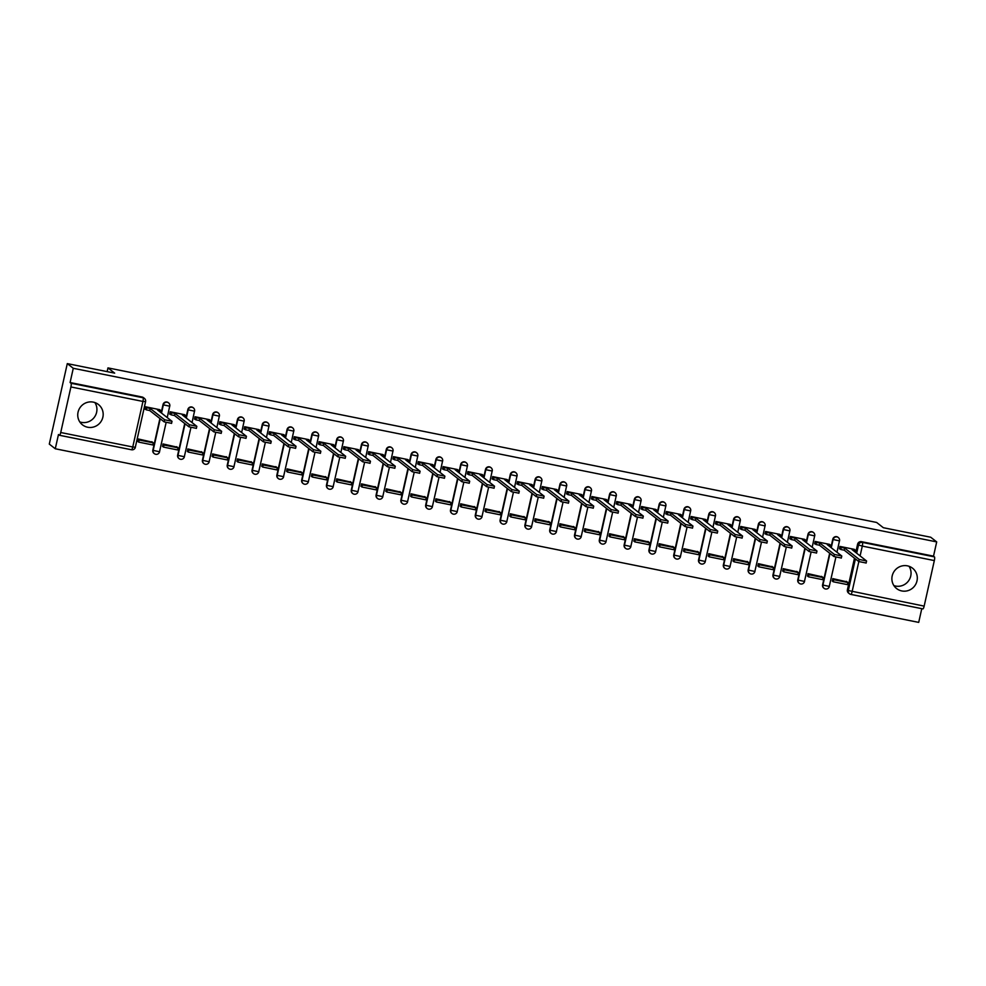 <?xml version="1.0" encoding="UTF-8"?>
<svg xmlns="http://www.w3.org/2000/svg" width="986" height="986" viewBox="0 0 986 986"><rect width="100%" height="100%" fill="white"/><g stroke="black" fill="none" stroke-linecap="round" stroke-linejoin="round"><path stroke-width="1.48" d="M168.249 402.621A3.315 3.229 128 0 0 163.023 404.593L163.356 404.852A3.315 3.229 -52 0 1 168.581 402.867L168.249 402.621M193.059 407.6A3.315 3.229 128 0 0 187.833 409.572L188.166 409.831A3.315 3.229 -52 0 1 193.379 407.859L193.059 407.6M217.857 412.592A3.315 3.229 128 0 0 212.631 414.564L212.964 414.823A3.315 3.229 -52 0 1 218.189 412.851L217.857 412.592M242.667 417.583A3.315 3.229 128 0 0 237.441 419.555L237.774 419.814A3.315 3.229 -52 0 1 243 417.842L242.667 417.583M267.465 422.563A3.315 3.229 128 0 0 262.251 424.535L262.584 424.793A3.315 3.229 -52 0 1 267.798 422.821L267.465 422.563M292.275 427.554A3.315 3.229 128 0 0 287.049 429.526L287.382 429.785A3.315 3.229 -52 0 1 292.608 427.813L292.275 427.554M317.085 432.546A3.315 3.229 128 0 0 311.859 434.518L312.192 434.777A3.315 3.229 -52 0 1 317.418 432.805L317.085 432.546M341.883 437.525A3.315 3.229 128 0 0 336.67 439.497L336.99 439.756A3.315 3.229 -52 0 1 342.216 437.784L341.883 437.525M366.693 442.517A3.315 3.229 128 0 0 361.468 444.489L361.8 444.748A3.315 3.229 -52 0 1 367.026 442.776L366.693 442.517M391.504 447.508A3.315 3.229 128 0 0 386.278 449.48L386.611 449.739A3.315 3.229 -52 0 1 391.824 447.767L391.504 447.508M416.302 452.5A3.315 3.229 128 0 0 411.088 454.472L411.409 454.731A3.315 3.229 -52 0 1 416.634 452.759L416.302 452.5M441.112 457.479A3.315 3.229 128 0 0 435.886 459.451L436.219 459.71A3.315 3.229 -52 0 1 441.445 457.738L441.112 457.479M465.922 462.471A3.315 3.229 128 0 0 460.696 464.443L461.029 464.702A3.315 3.229 -52 0 1 466.242 462.73L465.922 462.471M490.72 467.463A3.315 3.229 128 0 0 485.494 469.435L485.827 469.693A3.315 3.229 -52 0 1 491.053 467.721L490.72 467.463M515.53 472.442A3.315 3.229 128 0 0 510.304 474.414L510.637 474.673A3.315 3.229 -52 0 1 515.863 472.701L515.53 472.442M540.328 477.434A3.315 3.229 128 0 0 535.115 479.406L535.447 479.664A3.315 3.229 -52 0 1 540.661 477.692L540.328 477.434M565.138 482.425A3.315 3.229 128 0 0 559.912 484.397L560.245 484.656A3.315 3.229 -52 0 1 565.471 482.684L565.138 482.425M589.948 487.404A3.315 3.229 128 0 0 584.723 489.376L585.055 489.635A3.315 3.229 -52 0 1 590.281 487.663L589.948 487.404M614.746 492.396A3.315 3.229 128 0 0 609.533 494.368L609.853 494.627A3.315 3.229 -52 0 1 615.079 492.655L614.746 492.396M639.557 497.388A3.315 3.229 128 0 0 634.331 499.36L634.664 499.619A3.315 3.229 -52 0 1 639.889 497.647L639.557 497.388M664.367 502.379A3.315 3.229 128 0 0 659.141 504.351L659.474 504.61A3.315 3.229 -52 0 1 664.687 502.638L664.367 502.379M689.165 507.359A3.315 3.229 128 0 0 683.939 509.331L684.272 509.589A3.315 3.229 -52 0 1 689.497 507.617L689.165 507.359M713.975 512.35A3.315 3.229 128 0 0 708.749 514.322L709.082 514.581A3.315 3.229 -52 0 1 714.308 512.609L713.975 512.35M738.773 517.342A3.315 3.229 128 0 0 733.559 519.314L733.892 519.573A3.315 3.229 -52 0 1 739.106 517.601L738.773 517.342M763.583 522.321A3.315 3.229 128 0 0 758.357 524.293L758.69 524.552A3.315 3.229 -52 0 1 763.916 522.58L763.583 522.321M788.393 527.313A3.315 3.229 128 0 0 783.167 529.285L783.5 529.544A3.315 3.229 -52 0 1 788.726 527.572L788.393 527.313M813.191 532.304A3.315 3.229 128 0 0 807.978 534.276L808.298 534.535A3.315 3.229 -52 0 1 813.524 532.563L813.191 532.304M838.001 537.284A3.315 3.229 128 0 0 832.776 539.256L833.108 539.515A3.315 3.229 -52 0 1 838.334 537.543L838.001 537.284M901.783 590.947A12.929 12.584 128 0 0 912.555 568.207A12.929 12.584 128 0 0 893.143 573.137A12.929 12.584 128 0 0 901.783 590.947M893.908 585.61A12.929 12.584 128 0 0 909.03 566.284M87.655 427.234A12.929 12.584 128 0 0 98.427 404.494A12.929 12.584 128 0 0 79.003 409.424A12.929 12.584 128 0 0 87.655 427.234M79.767 421.909A12.929 12.584 128 0 0 94.89 402.571M67.294 363.612L114.672 373.139L107.967 367.901L876.628 522.457L883.333 527.707L930.722 537.234L936.7 541.906L73.272 368.296L67.294 363.612L49.3 444.094L55.278 448.766L918.705 622.388L921.774 608.682M55.278 448.766L58.47 434.53L59.394 435.257A3.315 0.69 -78.6 0 0 59.468 435.282A3.315 0.69 -78.6 0 0 60.725 432.509L70.906 386.956A3.315 0.69 -78.6 0 0 71.017 383.258L143.056 397.752A3.315 3.229 -52 0 1 144.375 398.356L143.438 397.629A3.315 3.229 -52 0 0 142.12 397.025L143.056 397.752A3.315 0.69 -78.6 0 1 142.933 401.438L70.906 386.956M73.272 368.296L70.092 382.531L71.017 383.258M858.831 561.589L852.114 591.637A3.315 0.69 101.4 0 1 850.856 594.422A3.315 0.69 101.4 0 1 850.795 594.385A3.315 3.229 -52 0 1 849.476 593.782L848.539 593.054A3.315 3.229 -52 0 1 847.405 589.801L854.468 558.187M855.749 552.48L857.586 544.247L858.51 544.975A3.315 3.229 -52 0 1 862.417 542.399L934.445 556.88A3.315 0.69 101.4 0 1 934.334 560.578L924.153 606.119A3.315 0.69 101.4 0 1 922.896 608.904A3.315 0.69 101.4 0 1 922.822 608.867L850.93 594.41M934.445 556.88L933.52 556.153L936.7 541.906M854.283 549.35L839.986 546.429L839.443 548.845L840.171 548.992M847.023 581.863L832.788 578.622L832.332 581.05M822.213 576.872L807.978 573.63L807.522 576.058M829.485 544.358L815.175 541.437L814.633 543.853L815.373 544.001M797.403 571.88L783.18 568.639L782.711 571.079M804.675 539.367L790.378 536.458L789.835 538.861L790.562 539.009M772.605 566.901L758.37 563.659L757.914 566.087M779.864 534.387L765.567 531.466L765.025 533.882L765.752 534.03M747.795 561.909L733.559 558.668L733.103 561.096M755.066 529.396L740.757 526.475L740.215 528.89L740.954 529.038M722.985 556.917L708.761 553.676L708.293 556.116M730.256 524.404L715.959 521.483L715.417 523.899L716.144 524.047M698.187 551.926L683.951 548.697L683.495 551.125M705.446 519.412L691.149 516.504L690.607 518.919L691.334 519.067M673.376 546.947L659.153 543.705L658.685 546.133M680.648 514.433L666.339 511.512L665.809 513.928L666.536 514.076M648.566 541.955L634.343 538.713L633.887 541.141M655.838 509.442L641.541 506.521L640.999 508.936L641.726 509.084M623.768 536.963L609.533 533.734L609.077 536.162M631.04 504.45L616.731 501.541L616.188 503.957L616.928 504.092M598.958 531.984L584.735 528.742L584.267 531.171M606.23 499.471L591.92 496.55L591.39 498.965L592.118 499.113M574.16 526.992L559.925 523.751L559.469 526.179M581.42 494.479L567.123 491.558L566.58 493.974L567.307 494.122M549.35 522.001L535.115 518.759L534.659 521.2M556.622 489.487L542.312 486.579L541.77 488.982L542.51 489.13M524.54 517.021L510.317 513.78L509.848 516.208M531.811 484.508L517.514 481.587L516.972 484.003L517.699 484.151M499.742 512.03L485.506 508.788L485.05 511.216M507.001 479.516L492.704 476.595L492.162 479.011L492.889 479.159M474.932 507.038L460.696 503.797L460.24 506.237M482.203 474.525L467.894 471.604L467.364 474.019L468.091 474.167M450.121 502.047L435.898 498.817L435.442 501.245M457.393 469.533L443.096 466.625L442.554 469.04L443.281 469.188M425.323 497.067L411.088 493.826L410.632 496.254M432.583 464.554L418.286 461.633L417.744 464.049L418.483 464.196M400.513 492.076L386.29 488.834L385.822 491.262M407.785 459.562L393.476 456.641L392.946 459.057L393.673 459.205M375.715 487.084L361.48 483.855L361.024 486.283M382.975 454.571L368.678 451.662L368.135 454.078L368.863 454.213M350.905 482.105L336.67 478.863L336.214 481.291M358.177 449.591L343.868 446.67L343.325 449.086L344.065 449.234M326.095 477.113L311.872 473.872L311.403 476.3M333.367 444.6L319.07 441.679L318.527 444.094L319.254 444.242M301.297 472.121L287.062 468.88L286.606 471.32M308.556 439.608L294.259 436.699L293.717 439.103L294.444 439.251M276.487 467.142L262.251 463.901L261.795 466.329M283.758 434.629L269.449 431.708L268.907 434.123L269.646 434.271M251.676 462.151L237.453 458.909L236.985 461.337M258.948 429.637L244.651 426.716L244.109 429.132L244.836 429.28M226.879 457.159L212.643 453.917L212.187 456.358M234.138 424.646L219.841 421.725L219.299 424.14L220.026 424.288M202.068 452.167L187.845 448.938L187.377 451.366M209.34 419.654L195.031 416.745L194.501 419.161L195.228 419.309M177.258 447.188L163.035 443.946L162.579 446.375M184.53 414.675L170.233 411.754L169.691 414.169L170.418 414.317M152.46 442.196L138.225 438.955L137.769 441.383M159.732 409.683L145.423 406.762L144.88 409.178L145.62 409.326M152.842 450.134L153.175 450.392A3.315 3.229 -52 0 0 154.309 453.646L153.976 453.387A3.315 3.229 128 0 1 152.842 450.134L159.905 418.52M161.186 412.814L163.023 404.593M177.653 455.125L177.985 455.384A3.315 3.229 -52 0 0 179.119 458.638L178.786 458.379A3.315 3.229 128 0 1 177.653 455.125L184.715 423.512M185.997 417.805L187.833 409.572M202.45 460.117L202.783 460.376A3.315 3.229 -52 0 0 203.917 463.63L203.597 463.371A3.315 3.229 128 0 1 202.45 460.117L209.525 428.503M210.794 422.784L212.631 414.564M227.261 465.096L227.593 465.355A3.315 3.229 -52 0 0 228.727 468.609L228.395 468.35A3.315 3.229 128 0 1 227.261 465.096L234.323 433.483M235.605 427.776L237.441 419.555M252.071 470.088L252.391 470.347A3.315 3.229 -52 0 0 253.538 473.6L253.205 473.342A3.315 3.229 128 0 1 252.071 470.088L259.133 438.474M260.415 432.768L262.251 424.535M276.869 475.079L277.202 475.338A3.315 3.229 -52 0 0 278.335 478.592L278.015 478.333A3.315 3.229 128 0 1 276.869 475.079L283.943 443.466M285.213 437.747L287.049 429.526M301.679 480.071L302.012 480.33A3.315 3.229 -52 0 0 303.146 483.571L302.813 483.313A3.315 3.229 128 0 1 301.679 480.071L308.741 448.445M310.023 442.739L311.859 434.518M326.489 485.05L326.81 485.309A3.315 3.229 -52 0 0 327.956 488.563L327.623 488.304A3.315 3.229 128 0 1 326.489 485.05L333.551 453.437M334.821 447.73L336.67 439.497M351.287 490.042L351.62 490.301A3.315 3.229 -52 0 0 352.754 493.555L352.421 493.296A3.315 3.229 128 0 1 351.287 490.042L358.362 458.428M359.631 452.71L361.468 444.489M376.097 495.034L376.43 495.292A3.315 3.229 -52 0 0 377.564 498.534L377.231 498.275A3.315 3.229 128 0 1 376.097 495.034L383.16 463.408M384.441 457.701L386.278 449.48M400.895 500.013L401.228 500.272A3.315 3.229 -52 0 0 402.374 503.526L402.041 503.267A3.315 3.229 128 0 1 400.895 500.013L407.97 468.399M409.239 462.693L411.088 454.472M425.705 505.005L426.038 505.263A3.315 3.229 -52 0 0 427.172 508.517L426.839 508.258A3.315 3.229 128 0 1 425.705 505.005L432.768 473.391M434.05 467.684L435.886 459.451M450.516 509.996L450.836 510.255A3.315 3.229 -52 0 0 451.982 513.509L451.65 513.25A3.315 3.229 128 0 1 450.516 509.996L457.578 478.383M458.86 472.664L460.696 464.443M475.314 514.975L475.646 515.234A3.315 3.229 -52 0 0 476.78 518.488L476.46 518.229A3.315 3.229 128 0 1 475.314 514.975L482.388 483.362M483.658 477.655L485.494 469.435M500.124 519.967L500.457 520.226A3.315 3.229 -52 0 0 501.591 523.48L501.258 523.221A3.315 3.229 128 0 1 500.124 519.967L507.186 488.353M508.468 482.647L510.304 474.414M524.934 524.959L525.255 525.218A3.315 3.229 -52 0 0 526.401 528.471L526.068 528.213A3.315 3.229 128 0 1 524.934 524.959L531.996 493.345M533.278 487.626L535.115 479.406M549.732 529.95L550.065 530.209A3.315 3.229 -52 0 0 551.199 533.451L550.866 533.192A3.315 3.229 128 0 1 549.732 529.95L556.807 498.324M558.076 492.618L559.912 484.397M574.542 534.93L574.875 535.188A3.315 3.229 -52 0 0 576.009 538.442L575.676 538.183A3.315 3.229 128 0 1 574.542 534.93L581.604 503.316M582.886 497.61L584.723 489.376M599.34 539.921L599.673 540.18A3.315 3.229 -52 0 0 600.819 543.434L600.486 543.175A3.315 3.229 128 0 1 599.34 539.921L606.415 508.308M607.684 502.589L609.533 494.368M624.15 544.913L624.483 545.172A3.315 3.229 -52 0 0 625.617 548.413L625.284 548.154A3.315 3.229 128 0 1 624.15 544.913L631.213 513.287M632.494 507.58L634.331 499.36M648.961 549.892L649.293 550.151A3.315 3.229 -52 0 0 650.427 553.405L650.094 553.146A3.315 3.229 128 0 1 648.961 549.892L656.023 518.279M657.305 512.572L659.141 504.351M673.758 554.884L674.091 555.143A3.315 3.229 -52 0 0 675.225 558.396L674.905 558.138A3.315 3.229 128 0 1 673.758 554.884L680.833 523.27M682.102 517.564L683.939 509.331M698.569 559.875L698.901 560.134A3.315 3.229 -52 0 0 700.035 563.388L699.703 563.129A3.315 3.229 128 0 1 698.569 559.875L705.631 528.262M706.913 522.543L708.749 514.322M723.379 564.867L723.699 565.114A3.315 3.229 -52 0 0 724.846 568.367L724.513 568.109A3.315 3.229 128 0 1 723.379 564.867L730.441 533.241M731.723 527.535L733.559 519.314M748.177 569.846L748.51 570.105A3.315 3.229 -52 0 0 749.643 573.359L749.323 573.1A3.315 3.229 128 0 1 748.177 569.846L755.251 538.233M756.521 532.526L758.357 524.293M772.987 574.838L773.32 575.097A3.315 3.229 -52 0 0 774.454 578.351L774.121 578.092A3.315 3.229 128 0 1 772.987 574.838L780.049 543.224M781.331 537.506L783.167 529.285M797.785 579.83L798.118 580.088A3.315 3.229 -52 0 0 799.264 583.33L798.931 583.071A3.315 3.229 128 0 1 797.785 579.83L804.859 548.204M806.129 542.497L807.978 534.276M822.595 584.809L822.928 585.068A3.315 3.229 -52 0 0 824.062 588.322L823.729 588.063A3.315 3.229 128 0 1 822.595 584.809L829.67 553.195M830.939 547.489L832.776 539.256M107.141 371.623L107.967 367.901M70.092 382.531L142.12 397.025M933.52 556.153L861.481 541.671A3.315 3.229 128 0 0 857.586 544.247M866.053 562.994L858.732 561.527L859.2 559.432L866.583 560.997L852.027 549.572L855.441 550.25L855.072 551.95M840.06 546.441L841.292 547.403L840.824 549.498L844.25 550.188L844.719 548.093L859.2 559.432M841.292 547.403L844.719 548.093M854.209 549.288L855.441 550.25M833.256 581.777L847.405 584.624L847.874 582.529L833.725 579.682L833.256 581.777L832.258 581M832.726 578.905L833.725 579.682M846.37 581.346L847.874 582.529M844.25 550.188L858.732 561.527M840.824 549.498L839.53 548.487M841.243 558.002L833.934 556.535L834.402 554.44L841.773 556.005L827.217 544.58L830.643 545.27L830.261 546.959M815.262 541.462L816.494 542.423L816.026 544.519L819.44 545.196L819.908 543.113L834.402 554.44M816.494 542.423L819.908 543.113M829.411 544.297L830.643 545.27M808.458 576.798L822.607 579.632L823.076 577.549L808.927 574.702L808.458 576.798L807.448 576.009M807.916 573.914L808.927 574.702M821.56 576.366L823.076 577.549M819.44 545.196L833.934 556.535M816.026 544.519L814.719 543.496M816.445 553.01L809.124 551.544L809.592 549.448L816.975 551.014L802.419 539.588L805.833 540.279L805.463 541.967M790.452 536.47L791.684 537.432L791.216 539.527L794.63 540.217L795.098 538.122L809.592 549.448M791.684 537.432L795.098 538.122M804.601 539.317L805.833 540.279M783.648 571.806L797.797 574.653L798.266 572.558L784.116 569.711L783.648 571.806L782.65 571.017M783.118 568.922L784.116 569.711M796.762 571.375L798.266 572.558M794.63 540.217L809.124 551.544M791.216 539.527L789.909 538.504M791.635 548.031L784.314 546.552L784.782 544.469L792.165 546.034L777.609 534.609L781.035 535.287L780.653 536.976M765.641 531.479L766.874 532.44L766.405 534.535L769.832 535.225L770.3 533.13L784.782 544.469M766.874 532.44L770.3 533.13M779.803 534.326L781.035 535.287M758.838 566.814L772.999 569.661L773.468 567.566L759.306 564.719L758.838 566.814L757.84 566.026M758.308 563.943L759.306 564.719M771.952 566.383L773.468 567.566M769.832 535.225L784.314 546.552M766.405 534.535L765.111 533.512M766.825 543.039L759.516 541.573L759.984 539.478L767.355 541.043L752.811 529.618L756.225 530.308L755.843 531.996M740.843 526.487L742.076 527.461L741.608 529.544L745.022 530.234L745.49 528.139L759.984 539.478M742.076 527.461L745.49 528.139M754.993 529.334L756.225 530.308M734.04 561.823L748.189 564.67L748.657 562.587L734.508 559.74L734.04 561.823L733.029 561.046M733.498 558.951L734.508 559.74M747.142 561.404L748.657 562.587M745.022 530.234L759.516 541.573M741.608 529.544L740.301 528.533M742.027 538.048L734.706 536.581L735.174 534.486L742.557 536.051L728.001 524.626L731.415 525.316L731.045 527.005M716.033 521.508L717.266 522.469L716.797 524.564L720.224 525.255L720.68 523.159L735.174 534.486M717.266 522.469L720.68 523.159M730.182 524.355L731.415 525.316M709.23 556.843L723.379 559.691L723.847 557.595L709.698 554.748L709.23 556.843L708.231 556.055M708.7 553.959L709.698 554.748M722.344 556.412L723.847 557.595M720.224 525.255L734.706 536.581M716.797 524.564L715.491 523.541M717.216 533.069L709.908 531.59L710.364 529.507L717.746 531.072L703.191 519.634L706.617 520.325L706.235 522.013M691.223 516.516L692.455 517.477L691.987 519.573L695.413 520.263L695.882 518.168L710.364 529.507M692.455 517.477L695.882 518.168M705.384 519.363L706.617 520.325M684.42 551.852L698.581 554.699L699.049 552.604L684.888 549.757L684.42 551.852L683.421 551.063M683.89 548.98L684.888 549.757M697.533 551.42L699.049 552.604M695.413 520.263L709.908 531.59M691.987 519.573L690.693 518.55M692.406 528.077L685.097 526.61L685.566 524.515L692.948 526.08L678.393 514.655L681.807 515.333L681.425 517.034M666.425 511.524L667.658 512.498L667.189 514.581L670.603 515.271L671.072 513.176L685.566 524.515M667.658 512.498L671.072 513.176M680.574 514.372L681.807 515.333M659.622 546.86L673.771 549.707L674.239 547.612L660.09 544.777L659.622 546.86L658.611 546.084M659.079 543.989L660.09 544.777M672.723 546.441L674.239 547.612M670.603 515.271L685.097 526.61M667.189 514.581L665.883 513.57M667.608 523.085L660.287 521.619L660.756 519.523L668.138 521.089L653.582 509.663L656.996 510.354L656.627 512.042M641.615 506.545L642.847 507.507L642.379 509.602L645.805 510.28L646.274 508.197L660.756 519.523M642.847 507.507L646.274 508.197M655.764 509.392L656.996 510.354M634.811 541.881L648.961 544.716L649.429 542.633L635.28 539.786L634.811 541.881L633.813 541.092M634.281 538.997L635.28 539.786M647.925 541.45L649.429 542.633M645.805 510.28L660.287 521.619M642.379 509.602L641.073 508.579M642.798 518.106L635.489 516.627L635.958 514.532L643.328 516.109L628.772 504.672L632.199 505.362L631.816 507.05M616.817 501.554L618.049 502.515L617.581 504.61L620.995 505.3L621.463 503.205L635.958 514.532M618.049 502.515L621.463 503.205M630.966 504.401L632.199 505.362M610.014 536.889L624.163 539.736L624.631 537.641L610.47 534.794L610.014 536.889L609.003 536.101M609.471 534.018L610.47 534.794M623.115 536.458L624.631 537.641M620.995 505.3L635.489 516.627M617.581 504.61L616.275 503.587M617.988 513.114L610.679 511.635L611.147 509.552L618.53 511.118L603.974 499.692L607.388 500.37L607.006 502.071M592.007 496.562L593.239 497.523L592.771 499.619L596.185 500.309L596.653 498.213L611.147 509.552M593.239 497.523L596.653 498.213M606.156 499.409L607.388 500.37M585.203 531.898L599.352 534.745L599.821 532.65L585.672 529.802L585.203 531.898L584.205 531.121M584.673 529.026L585.672 529.802M598.317 531.466L599.821 532.65M596.185 500.309L610.679 511.635M592.771 499.619L591.464 498.608M593.19 508.123L585.869 506.656L586.337 504.561L593.72 506.126L579.164 494.701L582.59 495.391L582.208 497.08M567.196 491.583L568.429 492.544L567.961 494.639L571.387 495.317L571.855 493.234L586.337 504.561M568.429 492.544L571.855 493.234M581.358 494.417L582.59 495.391M560.393 526.906L574.555 529.753L575.011 527.67L560.861 524.823L560.393 526.906L559.395 526.13M559.863 524.034L560.861 524.823M573.507 526.487L575.011 527.67M571.387 495.317L585.869 506.656M567.961 494.639L566.667 493.616M568.38 503.131L561.071 501.664L561.539 499.569L568.91 501.135L554.366 489.709L557.78 490.399L557.398 492.088M542.399 486.591L543.631 487.552L543.163 489.648L546.577 490.338L547.045 488.243L561.539 499.569M543.631 487.552L547.045 488.243M556.548 489.438L557.78 490.399M535.595 521.927L549.744 524.774L550.213 522.679L536.064 519.832L535.595 521.927L534.585 521.138M535.053 519.043L536.064 519.832M548.697 521.495L550.213 522.679M546.577 490.338L561.071 501.664M543.163 489.648L541.856 488.625M543.582 498.152L536.261 496.673L536.729 494.59L544.112 496.155L529.556 484.718L532.97 485.408L532.6 487.096M517.588 481.599L518.821 482.561L518.353 484.656L521.767 485.346L522.235 483.251L536.729 494.59M518.821 482.561L522.235 483.251M531.737 484.446L532.97 485.408M510.785 516.935L524.934 519.782L525.402 517.687L511.253 514.84L510.785 516.935L509.787 516.146M510.255 514.063L511.253 514.84M523.899 516.504L525.402 517.687M521.767 485.346L536.261 496.673M518.353 484.656L517.046 483.633M518.772 493.16L511.451 491.694L511.919 489.598L519.302 491.164L504.746 479.738L508.172 480.428L507.79 482.117M492.778 476.608L494.011 477.581L493.542 479.664L496.969 480.355L497.437 478.259L511.919 489.598M494.011 477.581L497.437 478.259M506.94 479.455L508.172 480.428M485.975 511.944L500.136 514.791L500.605 512.708L486.443 509.861L485.975 511.944L484.976 511.167M485.445 509.072L486.443 509.861M499.089 511.524L500.605 512.708M496.969 480.355L511.451 491.694M493.542 479.664L492.248 478.654M493.961 488.169L486.653 486.702L487.121 484.607L494.491 486.172L479.948 474.747L483.362 475.437L482.98 477.125M467.98 471.628L469.213 472.59L468.744 474.685L472.158 475.375L472.627 473.28L487.121 484.607M469.213 472.59L472.627 473.28M482.129 474.476L483.362 475.437M461.177 506.964L475.326 509.811L475.794 507.716L461.645 504.869L461.177 506.964L460.166 506.175M460.635 504.08L461.645 504.869M474.278 506.533L475.794 507.716M472.158 475.375L486.653 486.702M468.744 474.685L467.438 473.662M469.163 483.189L461.842 481.71L462.311 479.627L469.693 481.193L455.138 469.755L458.552 470.445L458.182 472.134M443.17 466.637L444.403 467.598L443.934 469.693L447.361 470.384L447.829 468.288L462.311 479.627M444.403 467.598L447.829 468.288M457.319 469.484L458.552 470.445M436.367 501.973L450.516 504.82L450.984 502.724L436.835 499.877L436.367 501.973L435.368 501.184M435.837 499.101L436.835 499.877M449.48 501.541L450.984 502.724M447.361 470.384L461.842 481.71M443.934 469.693L442.628 468.67M444.353 478.198L437.045 476.731L437.513 474.636L444.883 476.201L430.327 464.776L433.754 465.454L433.372 467.154M418.36 461.645L419.605 462.619L419.136 464.702L422.55 465.392L423.019 463.297L437.513 474.636M419.605 462.619L423.019 463.297M432.521 464.492L433.754 465.454M411.556 496.981L425.718 499.828L426.186 497.733L412.025 494.898L411.556 496.981L410.558 496.204M411.026 494.109L412.025 494.898M424.67 496.562L426.186 497.733M422.55 465.392L437.045 476.731M419.136 464.702L417.83 463.691M419.543 473.206L412.234 471.739L412.703 469.644L420.085 471.209L405.529 459.784L408.943 460.474L408.561 462.163M393.562 456.666L394.794 457.627L394.326 459.722L397.74 460.4L398.208 458.317L412.703 469.644M394.794 457.627L398.208 458.317M407.711 459.513L408.943 460.474M386.758 492.002L400.908 494.836L401.376 492.753L387.227 489.906L386.758 492.002L385.76 491.213M386.216 489.118L387.227 489.906M399.86 491.57L401.376 492.753M397.74 460.4L412.234 471.739M394.326 459.722L393.02 458.7M394.745 468.227L387.424 466.748L387.892 464.652L395.275 466.23L380.719 454.792L384.133 455.483L383.764 457.171M368.752 451.674L369.984 452.636L369.516 454.731L372.942 455.421L373.411 453.326L387.892 464.652M369.984 452.636L373.411 453.326M382.901 454.521L384.133 455.483M361.948 487.01L376.097 489.857L376.566 487.762L362.417 484.915L361.948 487.01L360.95 486.221M361.418 484.126L362.417 484.915M375.062 486.579L376.566 487.762M372.942 455.421L387.424 466.748M369.516 454.731L368.222 453.708M369.935 463.235L362.626 461.756L363.094 459.673L370.465 461.238L355.909 449.813L359.335 450.491L358.953 452.192M343.954 446.683L345.186 447.644L344.718 449.739L348.132 450.429L348.6 448.334L363.094 459.673M345.186 447.644L348.6 448.334M358.103 449.53L359.335 450.491M337.15 482.018L351.299 484.865L351.768 482.77L337.619 479.923L337.15 482.018L336.14 481.242M336.608 479.147L337.619 479.923M350.252 481.587L351.768 482.77M348.132 450.429L362.626 461.756M344.718 449.739L343.411 448.729M345.137 458.243L337.816 456.777L338.284 454.682L345.667 456.247L331.111 444.822L334.525 445.512L334.155 447.2M319.144 441.703L320.376 442.665L319.908 444.76L323.322 445.438L323.79 443.355L338.284 454.682M320.376 442.665L323.79 443.355M333.293 444.538L334.525 445.512M312.34 477.027L326.489 479.874L326.958 477.791L312.808 474.944L312.34 477.027L311.342 476.25M311.81 474.155L312.808 474.944M325.454 476.608L326.958 477.791M323.322 445.438L337.816 456.777M319.908 444.76L318.601 443.737M320.327 453.252L313.006 451.785L313.474 449.69L320.857 451.255L306.301 439.83L309.727 440.52L309.345 442.209M294.333 436.712L295.566 437.673L295.097 439.768L298.524 440.459L298.992 438.363L313.474 449.69M295.566 437.673L298.992 438.363M308.495 439.559L309.727 440.52M287.53 472.047L301.691 474.895L302.16 472.799L287.998 469.952L287.53 472.047L286.532 471.259M287 469.163L287.998 469.952M300.644 471.616L302.16 472.799M298.524 440.459L313.006 451.785M295.097 439.768L293.803 438.745M295.517 448.273L288.208 446.794L288.676 444.711L296.046 446.276L281.503 434.838L284.917 435.529L284.535 437.217M269.535 431.72L270.768 432.681L270.3 434.777L273.714 435.467L274.182 433.372L288.676 444.711M270.768 432.681L274.182 433.372M283.685 434.567L284.917 435.529M262.732 467.056L276.881 469.903L277.349 467.808L263.2 464.961L262.732 467.056L261.721 466.267M262.19 464.184L263.2 464.961M275.834 466.625L277.349 467.808M273.714 435.467L288.208 446.794M270.3 434.777L268.993 433.754M270.719 443.281L263.398 441.814L263.866 439.719L271.249 441.284L256.693 429.859L260.107 430.549L259.737 432.238M244.725 426.728L245.958 427.702L245.489 429.785L248.916 430.475L249.372 428.38L263.866 439.719M245.958 427.702L249.372 428.38M258.874 429.576L260.107 430.549M237.922 462.064L252.071 464.911L252.539 462.816L238.39 459.981L237.922 462.064L236.923 461.288M237.392 459.193L238.39 459.981M251.036 461.645L252.539 462.816M248.916 430.475L263.398 441.814M245.489 429.785L244.183 428.774M245.908 438.289L238.6 436.823L239.068 434.727L246.438 436.293L231.883 424.867L235.309 425.558L234.927 427.246M219.915 421.749L221.147 422.711L220.691 424.806L224.105 425.496L224.574 423.401L239.068 434.727M221.147 422.711L224.574 423.401M234.076 424.596L235.309 425.558M213.112 457.085L227.273 459.932L227.741 457.837L213.58 454.99L213.112 457.085L212.113 456.296M212.582 454.201L213.58 454.99M226.225 456.654L227.741 457.837M224.105 425.496L238.6 436.823M220.691 424.806L219.385 423.783M221.098 433.31L213.789 431.831L214.258 429.736L221.64 431.313L207.085 419.876L210.499 420.566L210.117 422.255M195.117 416.758L196.35 417.719L195.881 419.814L199.295 420.504L199.764 418.409L214.258 429.736M196.35 417.719L199.764 418.409M209.266 419.605L210.499 420.566M188.314 452.093L202.463 454.94L202.931 452.845L188.782 449.998L188.314 452.093L187.303 451.305M187.771 449.222L188.782 449.998M201.415 451.662L202.931 452.845M199.295 420.504L213.789 431.831M195.881 419.814L194.575 418.791M196.3 428.318L188.979 426.852L189.448 424.756L196.83 426.322L182.274 414.896L185.688 415.574L185.319 417.275M170.307 411.766L171.539 412.74L171.071 414.823L174.497 415.513L174.966 413.417L189.448 424.756M171.539 412.74L174.966 413.417M184.456 414.613L185.688 415.574M163.503 447.102L177.653 449.949L178.121 447.854L163.972 445.006L163.503 447.102L162.505 446.325M162.973 444.23L163.972 445.006M176.617 446.683L178.121 447.854M174.497 415.513L188.979 426.852M171.071 414.823L169.765 413.812M171.49 423.327L164.181 421.86L164.65 419.765L172.02 421.33L157.464 409.905L160.891 410.595L160.508 412.284M145.509 406.787L146.741 407.748L146.273 409.843L149.687 410.521L150.155 408.438L164.65 419.765M146.741 407.748L150.155 408.438M159.658 409.634L160.891 410.595M138.706 442.122L152.855 444.957L153.323 442.874L139.174 440.027L138.706 442.122L137.695 441.334M138.163 439.238L139.174 440.027M151.807 441.691L153.323 442.874M149.687 410.521L164.181 421.86M146.273 409.843L144.967 408.82M60.725 432.509L132.753 446.991L142.933 401.438L145.509 401.61M847.405 589.801L848.33 590.528L855.404 558.914M856.674 553.208L858.51 544.975L862.294 546.084L860.112 555.882M922.896 608.904L850.856 594.422A3.315 3.315 0 0 1 849.476 593.782A3.315 3.229 -52 0 1 848.33 590.528L924.153 606.119M934.334 560.578L862.294 546.084A3.315 0.69 -78.6 0 0 862.417 542.399L861.481 541.671M154.309 453.646A3.315 3.315 0 0 0 159.584 451.761L153.175 450.392L160.237 418.779M161.519 413.072L163.356 404.852L169.777 406.207A3.315 3.315 0 0 0 168.581 402.867M179.119 458.638A3.315 3.315 0 0 0 184.394 456.752L177.985 455.384L185.048 423.77M186.329 418.064L188.166 409.831L194.575 411.199A3.315 3.315 0 0 0 193.379 407.859M203.917 463.63A3.315 3.315 0 0 0 209.205 461.731L202.783 460.376L209.858 428.762M211.127 423.043L212.964 414.823L219.385 416.178A3.315 3.315 0 0 0 218.189 412.851M228.727 468.609A3.315 3.315 0 0 0 234.002 466.723L227.593 465.355L234.656 433.741M235.937 428.035L237.774 419.814L244.183 421.17A3.315 3.315 0 0 0 243 417.842M253.538 473.6A3.315 3.315 0 0 0 258.813 471.715L252.391 470.347L259.466 438.733M260.735 433.027L262.584 424.793L268.993 426.162A3.315 3.315 0 0 0 267.798 422.821M278.335 478.592A3.315 3.315 0 0 0 283.623 476.694L277.202 475.338L284.264 443.725M285.546 438.006L287.382 429.785L293.803 431.153A3.315 3.315 0 0 0 292.608 427.813M303.146 483.571A3.315 3.315 0 0 0 308.421 481.686L302.012 480.33L309.074 448.704M310.356 442.997L312.192 434.777L318.601 436.132A3.315 3.315 0 0 0 317.418 432.805M327.956 488.563A3.315 3.315 0 0 0 333.231 486.677L326.81 485.309L333.884 453.696M335.154 447.989L336.99 439.756L343.411 441.124A3.315 3.315 0 0 0 342.216 437.784M352.754 493.555A3.315 3.315 0 0 0 358.041 491.669L351.62 490.301L358.682 458.687M359.964 452.968L361.8 444.748L368.222 446.116A3.315 3.315 0 0 0 367.026 442.776M377.564 498.534A3.315 3.315 0 0 0 382.839 496.648L376.43 495.292L383.492 463.666M384.774 457.96L386.611 449.739L393.02 451.095A3.315 3.315 0 0 0 391.824 447.767M402.374 503.526A3.315 3.315 0 0 0 407.649 501.64L401.228 500.272L408.303 468.658M409.572 462.952L411.409 454.731L417.83 456.087A3.315 3.315 0 0 0 416.634 452.759M427.172 508.517A3.315 3.315 0 0 0 432.447 506.631L426.038 505.263L433.1 473.65M434.382 467.943L436.219 459.71L442.64 461.078A3.315 3.315 0 0 0 441.445 457.738M451.982 513.509A3.315 3.315 0 0 0 457.257 511.611L450.836 510.255L457.911 478.641M459.18 472.923L461.029 464.702L467.438 466.07A3.315 3.315 0 0 0 466.242 462.73M476.78 518.488A3.315 3.315 0 0 0 482.068 516.602L475.646 515.234L482.721 483.621M483.99 477.914L485.827 469.693L492.248 471.049A3.315 3.315 0 0 0 491.053 467.721M501.591 523.48A3.315 3.315 0 0 0 506.866 521.594L500.457 520.226L507.519 488.612M508.801 482.906L510.637 474.673L517.046 476.041A3.315 3.315 0 0 0 515.863 472.701M526.401 528.471A3.315 3.315 0 0 0 531.676 526.573L525.255 525.218L532.329 493.604M533.599 487.885L535.447 479.664L541.856 481.032A3.315 3.315 0 0 0 540.661 477.692M551.199 533.451A3.315 3.315 0 0 0 556.486 531.565L550.065 530.209L557.127 498.583M558.409 492.877L560.245 484.656L566.667 486.012A3.315 3.315 0 0 0 565.471 482.684M576.009 538.442A3.315 3.315 0 0 0 581.284 536.557L574.875 535.188L581.937 503.575M583.219 497.868L585.055 489.635L591.464 491.003A3.315 3.315 0 0 0 590.281 487.663M600.819 543.434A3.315 3.315 0 0 0 606.094 541.548L599.673 540.18L606.747 508.566M608.017 502.848L609.853 494.627L616.275 495.995A3.315 3.315 0 0 0 615.079 492.655M625.617 548.413A3.315 3.315 0 0 0 630.892 546.527L624.483 545.172L631.545 513.546M632.827 507.839L634.664 499.619L641.085 500.974A3.315 3.315 0 0 0 639.889 497.647M650.427 553.405A3.315 3.315 0 0 0 655.702 551.519L649.293 550.151L656.356 518.537M657.625 512.831L659.474 504.61L665.883 505.966A3.315 3.315 0 0 0 664.687 502.638M675.225 558.396A3.315 3.315 0 0 0 680.513 556.511L674.091 555.143L681.166 523.529M682.435 517.823L684.272 509.589L690.693 510.958A3.315 3.315 0 0 0 689.497 507.617M700.035 563.388A3.315 3.315 0 0 0 705.31 561.49L698.901 560.134L705.964 528.521M707.245 522.802L709.082 514.581L715.491 515.949A3.315 3.315 0 0 0 714.308 512.609M724.846 568.367A3.315 3.315 0 0 0 730.121 566.482L723.699 565.114L730.774 533.5M732.043 527.793L733.892 519.573L740.301 520.928A3.315 3.315 0 0 0 739.106 517.601M749.643 573.359A3.315 3.315 0 0 0 754.931 571.473L748.51 570.105L755.572 538.492M756.854 532.785L758.69 524.552L765.111 525.92A3.315 3.315 0 0 0 763.916 522.58M774.454 578.351A3.315 3.315 0 0 0 779.729 576.453L773.32 575.097L780.382 543.483M781.664 537.764L783.5 529.544L789.909 530.912A3.315 3.315 0 0 0 788.726 527.572M799.264 583.33A3.315 3.315 0 0 0 804.539 581.444L798.118 580.088L805.192 548.462M806.462 542.756L808.298 534.535L814.719 535.891A3.315 3.315 0 0 0 813.524 532.563M824.062 588.322A3.315 3.315 0 0 0 829.349 586.436L822.928 585.068L829.99 553.454M831.272 547.748L833.108 539.515L839.53 540.883A3.315 3.315 0 0 0 838.334 537.543M835.869 557.238L829.288 586.35M839.468 540.796L836.991 552.222M811.059 552.246L804.477 581.358M814.67 535.817L812.181 547.23M786.261 547.267L779.679 576.379M789.86 530.825L787.383 542.238M761.451 542.275L754.869 571.387M765.05 525.834L762.572 537.259M736.641 537.284L730.059 566.395M740.252 520.842L737.774 532.267M711.843 532.304L705.261 561.416M715.442 515.863L712.964 527.276M687.032 527.313L680.451 556.424M690.631 510.871L688.154 522.297M662.235 522.321L655.653 551.433M665.833 505.88L663.356 517.305M637.424 517.33L630.843 546.441M641.023 500.9L638.546 512.313M612.614 512.35L606.033 541.462M616.213 495.909L613.736 507.322M587.816 507.359L581.235 536.47M591.415 490.917L588.938 502.342M563.006 502.367L556.424 531.479M566.605 485.938L564.128 497.351M538.196 497.388L531.614 526.499M541.807 480.946L539.317 492.359M513.398 492.396L506.816 521.508M516.997 475.955L514.519 487.38M488.588 487.404L482.006 516.516M492.187 470.963L489.709 482.388M463.79 482.425L457.208 511.537M467.389 465.984L464.911 477.397M438.98 477.434L432.398 506.545M442.578 460.992L440.101 472.417M414.169 472.442L407.588 501.554M417.768 456L415.291 467.426M389.371 467.45L382.79 496.562M392.97 451.021L390.493 462.434M364.561 462.471L357.98 491.583M368.16 446.029L365.683 457.442M339.751 457.479L333.169 486.591M343.362 441.038L340.873 452.463M314.953 452.488L308.371 481.599M318.552 436.046L316.075 447.471M290.143 447.508L283.561 476.62M293.742 431.067L291.264 442.48M265.333 442.517L258.763 471.628M268.944 426.075L266.466 437.501M240.535 437.525L233.953 466.637M244.134 421.084L241.656 432.509M215.724 432.546L209.143 461.658M219.323 416.104L216.846 427.517M190.927 427.554L184.345 456.666M194.525 411.113L192.048 422.538M166.116 422.563L159.535 451.674M169.715 406.121L167.238 417.546M59.468 435.282L131.495 449.764A3.315 3.315 0 0 0 135.39 447.237L132.753 446.991A3.315 0.69 101.4 0 1 131.495 449.764A3.315 0.69 101.4 0 1 131.434 449.739L59.542 435.282M144.375 398.356A3.315 3.315 0 0 1 145.571 401.696L135.328 447.163M866.115 563.092L866.583 560.997M841.304 558.101L841.773 556.005M816.507 553.109L816.975 551.014M791.696 548.13L792.165 546.034M766.886 543.138L767.355 541.043M742.088 538.146L742.557 536.051M717.278 533.155L717.746 531.072M692.48 528.176L692.948 526.08M667.67 523.184L668.138 521.089M642.86 518.192L643.328 516.109M618.062 513.213L618.53 511.118M593.252 508.221L593.72 506.126M568.441 503.23L568.91 501.135M543.643 498.25L544.112 496.155M518.833 493.259L519.302 491.164M494.035 488.267L494.491 486.172M469.225 483.276L469.693 481.193M444.415 478.296L444.883 476.201M419.617 473.305L420.085 471.209M394.807 468.313L395.275 466.23M369.996 463.334L370.465 461.238M345.199 458.342L345.667 456.247M320.388 453.35L320.857 451.255M295.578 448.371L296.046 446.276M270.78 443.38L271.249 441.284M245.97 438.388L246.438 436.293M221.172 433.396L221.64 431.313M196.362 428.417L196.83 426.322M171.552 423.425L172.02 421.33"/></g></svg>
